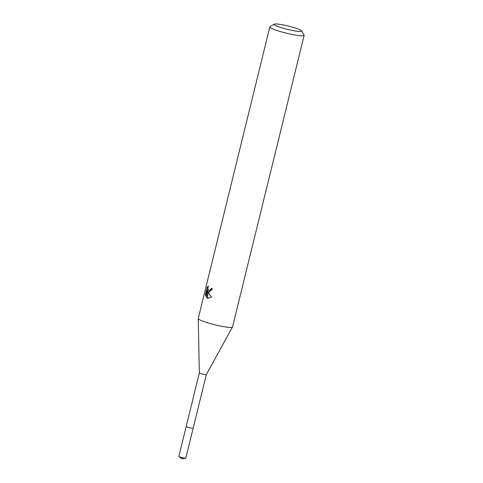 <?xml version="1.0" encoding="UTF-8"?>
<svg xmlns="http://www.w3.org/2000/svg" width="483" height="483" viewBox="0 0 483 483"><rect width="100%" height="100%" fill="white"/><g stroke="black" fill="none" stroke-linecap="round" stroke-linejoin="round"><path stroke-width="0.72" d="M185.671 458.174A3.592 0.435 -166.2 0 1 184.44 458.101A3.592 0.435 -166.2 0 1 178.945 456.52L181.94 458.85L185.671 458.174A3.592 0.435 -166.2 0 0 185.822 458.095L193.182 428.167A3.604 0.441 -166.2 0 0 193.182 428.131A3.592 0.435 -166.2 0 1 193.176 428.155A3.592 0.435 -166.2 0 1 190.749 427.986A3.592 0.435 -166.2 0 1 186.909 426.9A3.592 0.435 -166.2 0 1 186.203 426.441A3.592 0.435 -166.2 0 1 186.221 426.417M206.326 374.609A3.592 0.435 -166.2 0 1 206.319 374.627L193.176 428.155A3.598 0.441 -166.2 0 1 190.845 428.01A3.598 0.441 -166.2 0 1 186.897 426.906A3.598 0.441 -166.2 0 1 186.209 426.429L199.352 372.906A3.592 0.435 -166.2 0 1 199.352 372.9L198.229 318.557A17.654 2.149 -166.2 0 1 198.235 318.484L269.858 26.891A17.654 2.149 -166.2 0 1 270.051 26.668L274.278 24.15A14.128 1.721 -166.2 0 1 284.481 25.17A14.128 1.721 -166.2 0 1 298.79 29.276A14.128 1.721 -166.2 0 1 301.507 30.84A14.128 1.721 -166.2 0 1 292.807 30.55A14.128 1.721 -166.2 0 1 276.892 26.118A14.128 1.721 -166.2 0 1 274.278 24.15M301.507 30.84L304.085 35.024A17.654 2.149 -166.2 0 1 304.151 35.313L232.528 326.906A17.654 2.149 -166.2 0 1 232.504 326.973L206.319 374.627A3.592 0.435 -166.2 0 1 203.844 374.428A3.592 0.435 -166.2 0 1 200.059 373.353A3.592 0.435 -166.2 0 1 199.352 372.912M232.504 326.973A17.654 2.149 -166.2 0 1 220.326 326.013A17.654 2.149 -166.2 0 1 201.695 320.724A17.654 2.149 -166.2 0 1 198.229 318.557M208.662 292.36L207.521 291.569L208.469 293.163L211.548 297.015L207.938 298.343L206.633 297.757L207.086 290.887L205.746 296.327L205.474 294.165L207.122 287.457L208.439 285.96L207.847 288.2L208.209 290.011L209.109 290.555L210.66 289.589L211.162 288.436A17.654 2.149 13.8 0 0 212.508 288.919L208.662 292.36M304.151 35.313A17.654 2.149 -166.2 0 1 292.215 34.474A17.654 2.149 -166.2 0 1 273.318 29.131A17.654 2.149 -166.2 0 1 269.858 26.891M212.031 288.749L211.578 289.722L209.912 290.675L208.994 290.549M206.247 294.28L205.474 294.171M207.841 288.574L207.267 290.911M207.913 287.566L207.122 287.457M209.23 292.384L207.521 291.569M207.086 290.887L208.016 291.02L207.962 291.629M207.913 292.269L207.545 297.89L208.402 298.373M207.545 297.89L206.633 297.763M178.945 456.52A3.592 0.435 -166.2 0 1 178.849 456.381L186.19 426.447A3.604 0.441 -166.2 0 1 186.209 426.417M193.182 428.167A3.604 0.441 -166.2 0 1 191.799 428.18A3.604 0.441 -166.2 0 1 188.08 427.322A3.604 0.441 -166.2 0 1 186.19 426.447"/></g></svg>
